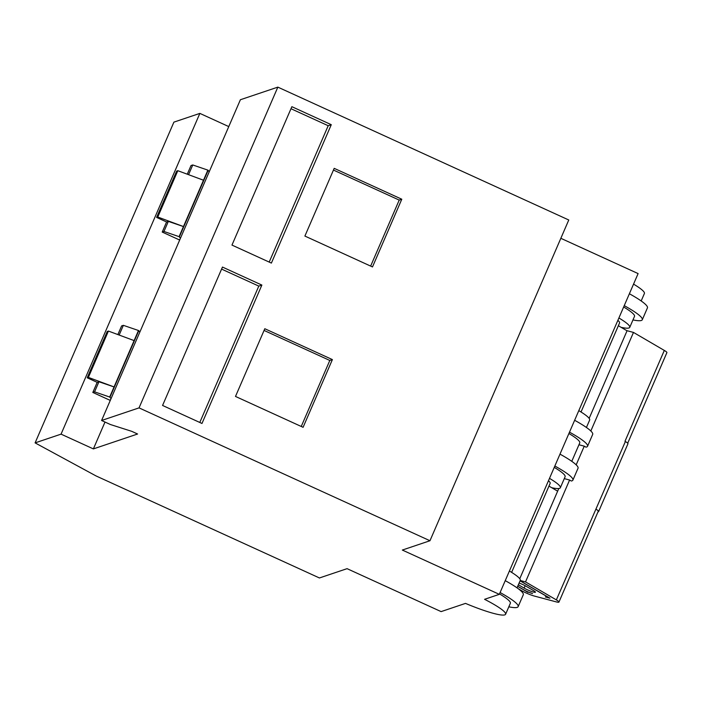 <?xml version="1.0" encoding="UTF-8"?>
<svg xmlns="http://www.w3.org/2000/svg" width="702" height="702" viewBox="0 0 702 702"><rect width="100%" height="100%" fill="white"/><g stroke="black" fill="none" stroke-linecap="round" stroke-linejoin="round"><path stroke-width="1.05" d="M597.928 511.986A34.617 4.651 -156.6 0 0 598.034 511.951A34.617 4.651 -156.6 0 0 598.657 511.477A34.617 4.651 -156.6 0 0 598.674 511.425A9.793 1.316 -156.6 0 0 596.077 509.257A9.793 1.316 23.4 0 1 598.271 511.205L558.941 602.088A9.793 1.316 -156.6 0 0 556.353 599.903L525.526 581.897L569.603 480.028L571.296 481.01A52.904 7.099 -156.6 0 0 571.946 480.852A52.904 7.099 -156.6 0 0 572.893 480.124A52.904 7.099 -156.6 0 0 554.843 466.014M556.353 599.903L625.377 441.54A9.793 1.316 23.4 0 1 627.974 443.708A34.617 4.651 23.4 0 1 627.957 443.761A34.617 4.651 23.4 0 1 627.93 443.813M590.83 430.993L633.485 332.423L664.311 350.43A9.793 1.316 23.4 0 1 666.9 352.615L627.711 443.181M576.175 464.847L584.257 446.165L585.951 447.156A52.904 7.099 -156.6 0 0 586.6 446.998A52.904 7.099 -156.6 0 0 587.548 446.27A52.904 7.099 -156.6 0 0 569.497 432.16M589.153 418.366L627.079 330.712L633.485 332.423M519.752 578.738L558.792 488.522M520.094 580.756L549.956 598.192L545.366 596.972A6.529 0.877 -156.6 0 0 547.016 597.191A6.529 0.877 -156.6 0 0 547.139 597.104A6.529 0.877 -156.6 0 0 545.41 595.647L520.059 580.835M517.716 586.249L524.069 589.961A6.529 0.877 -156.6 0 0 532.564 593.567L528.132 591.962M527.974 592.339L517.681 586.337M518.015 588.566L521.568 590.636A9.793 1.316 -156.6 0 0 534.31 596.042L556.282 601.895A9.793 1.316 -156.6 0 0 558.766 602.219A9.793 1.316 -156.6 0 0 558.941 602.088M618.357 325.728L627.044 330.8M617.874 320.349A33.31 4.475 23.4 0 1 619.559 322.955L581.028 411.995M578.808 410.644A44.41 5.967 23.4 0 1 589.654 420.024L586.424 427.474M623.657 306.993A44.41 5.967 23.4 0 1 634.503 316.374L629.747 327.369A44.41 5.967 -156.6 0 0 618.901 317.98M621.121 327.334A44.41 5.967 -156.6 0 0 628.957 327.983A44.41 5.967 -156.6 0 0 629.747 327.369M499.315 594.34L402.334 550.052L429.966 540.742L139.04 407.88L101.588 420.489L110.398 424.517L131.722 431.326L137.592 434.012L93.384 448.903L61.056 434.143L35.1 442.883L96.104 475.965L319.436 577.965L347.069 568.664L441.11 611.609L465.505 603.395A44.41 5.967 -156.6 0 0 504.799 614.873A44.41 5.967 -156.6 0 0 505.598 614.259A44.41 5.967 -156.6 0 0 484.573 599.306L499.315 594.34L638.109 273.587L560.845 238.303M633.555 284.126A44.41 5.967 23.4 0 1 644.401 293.506L641.18 300.956M429.966 540.742L568.769 219.989L277.843 87.127L240.391 99.737L101.588 420.489M228.764 126.588L199.859 113.391L173.903 122.13L35.1 442.883M61.056 434.143L199.859 113.391M93.384 448.903L105.002 422.051M111.056 398.596L109.688 397.034L114.057 386.934L88.364 377.395L87.206 377.79L107.257 331.458L108.415 331.063L134.108 340.602L138.478 330.502L123.359 325.333L121.613 325.921L117.866 334.573M87.206 377.79L97.192 382.353L98.938 381.765L114.057 386.934L134.108 340.602M109.688 397.034L94.568 391.865L92.822 392.453L97.192 382.353M92.822 392.453L109.573 400.096L110.556 399.771M187.267 174.201L191.014 165.549L192.76 164.961L207.871 170.13L209.249 171.692M180.458 238.224L179.089 236.653L183.459 226.562L157.766 217.023L156.607 217.409L176.658 171.086L177.817 170.691L203.501 180.23L207.871 170.13M156.607 217.409L166.593 221.972L162.223 232.072L178.975 239.724L179.958 239.391M139.04 407.88L277.843 87.127M372.49 266.935L304.896 236.065L334.196 168.348L401.79 199.219L372.49 266.935M271.384 263.083L231.967 245.086L291.865 106.686L331.274 124.684L271.384 263.083M303.088 427.307L235.495 396.437L264.803 328.729L332.388 359.591L303.088 427.307M201.983 423.464L162.566 405.458L222.464 267.067L261.872 285.065L201.983 423.464M401.79 199.219L399.21 200.088L370.647 266.093M333.459 170.059L399.21 200.088M331.274 124.684L328.203 125.719L269.191 262.083M290.979 108.722L328.203 125.719M332.388 359.591L329.808 360.459L301.246 426.465M264.057 330.431L329.808 360.459M261.872 285.065L258.801 286.1L199.789 422.464M221.578 269.094L258.801 286.1M119.156 335.047L123.359 325.333M109.977 397.165L138.768 330.642L139.847 332.072M94.568 391.865L98.938 381.765M88.364 377.395L108.415 331.063M179.379 236.793L208.169 170.261M179.089 236.653L163.97 231.484L168.34 221.393L183.459 226.562L203.501 180.23M157.766 217.023L177.817 170.691M168.34 221.393L166.593 221.972M188.557 174.675L192.76 164.961M163.97 231.484L162.223 232.072M499.508 593.892A44.41 5.967 23.4 0 1 510.354 603.272L505.598 614.259M508.818 606.818A52.904 7.099 -156.6 0 0 517.198 607.379A52.904 7.099 -156.6 0 0 518.146 606.642A52.904 7.099 -156.6 0 0 500.096 592.532M505.238 580.651A52.904 7.099 23.4 0 1 523.288 594.761L518.146 606.642M554.255 467.365A44.41 5.967 23.4 0 1 565.101 476.755L560.345 487.741A44.41 5.967 -156.6 0 0 549.499 478.36M551.719 487.714A44.41 5.967 -156.6 0 0 559.555 488.355A44.41 5.967 -156.6 0 0 560.345 487.741M509.406 571.016A44.41 5.967 23.4 0 1 520.252 580.405L517.023 587.855M564.294 478.615L569.603 480.028M559.985 454.133A52.904 7.099 23.4 0 1 578.036 468.243L572.893 480.124M568.91 433.511A44.41 5.967 23.4 0 1 579.755 442.892L571.779 461.328M578.948 444.752L584.257 446.165M574.631 420.279A52.904 7.099 23.4 0 1 592.69 434.389L587.548 446.27M525.526 581.897L520.217 580.484M519.111 583.02A7.187 0.965 23.4 0 1 525.921 586.161L533.52 590.601A7.187 0.965 23.4 0 1 535.415 592.198A7.187 0.965 23.4 0 1 535.293 592.304A7.187 0.965 23.4 0 1 530.694 591.145A7.187 0.965 23.4 0 1 524.131 588.101L518.374 584.74M548.955 486.1L557.642 491.172M548.473 480.73A33.31 4.475 23.4 0 1 550.157 483.336L511.626 572.376M632.967 319.919A52.904 7.099 -156.6 0 0 641.347 320.481A52.904 7.099 -156.6 0 0 642.295 319.752A52.904 7.099 -156.6 0 0 624.245 305.642M629.387 293.761A52.904 7.099 23.4 0 1 647.437 307.871L642.295 319.752M598.674 511.425L627.974 443.708M664.311 350.43L624.982 441.304L625.377 441.54M525.157 585.731L524.131 588.101M547.139 597.104L547.323 596.665M598.657 511.477L627.957 443.761"/></g></svg>
